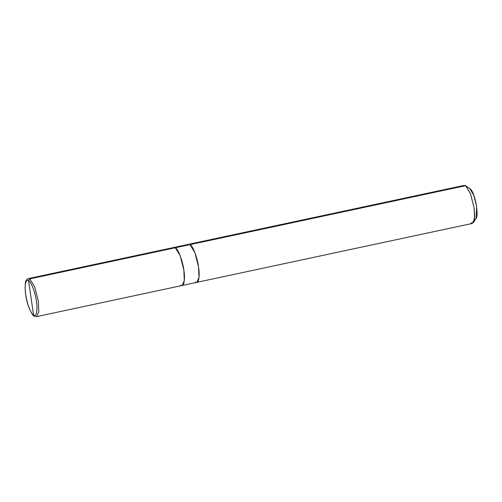 <?xml version="1.0" encoding="UTF-8"?>
<svg xmlns="http://www.w3.org/2000/svg" width="502" height="502" viewBox="0 0 502 502"><rect width="100%" height="100%" fill="white"/><g stroke="black" fill="none" stroke-linecap="round" stroke-linejoin="round"><path stroke-width="0.75" d="M34.218 316.116C32.806 316.637 26.75 305.216 25.665 294.505L25.1 288.468C25.226 283.674 25.502 281.202 25.941 281.064C26.186 279.99 27.026 279.156 28.47 278.56L173.974 247.442L175.311 247.762C178.059 248.728 182.753 261.015 183.845 270.107C185.451 279.526 183.763 287.809 180.77 285.174C183.763 287.815 185.458 279.526 183.845 270.107C182.753 261.015 178.059 248.728 175.311 247.762L29.806 278.88L28.558 280.687L33.578 315.112C31.049 314.227 26.731 302.919 25.727 294.555C24.247 285.889 25.803 278.265 28.558 280.687C25.803 278.265 24.247 285.889 25.727 294.555C26.731 302.919 31.049 314.227 33.578 315.112L34.218 316.116L36.608 316.618L38.811 311.767L38.34 301.225L34.713 286.931L29.806 278.88L28.47 278.56L29.806 278.88L34.713 286.931L38.34 301.225L38.811 311.767L36.608 316.618L34.218 316.116L33.578 315.112L28.558 280.687C31.086 281.578 35.404 292.886 36.408 301.25C37.888 309.916 36.332 317.54 33.578 315.112C36.332 317.54 37.888 309.916 36.408 301.25C35.404 292.886 31.086 281.578 28.558 280.687L29.806 278.88L175.311 247.762L180.218 255.813L183.845 270.107L184.316 280.649L182.113 285.5L36.608 316.618M474.177 218.571C480.282 223.152 475.676 191.576 469.809 188.639L473.8 195.272L476.636 206.517L476.197 218.037L473.574 222.43L474.716 216.644L474.12 208.029L470.581 193.973L465.586 185.684L175.311 247.768L190.013 244.625L188.67 244.298L190.013 244.625L194.914 252.675L198.541 266.964L199.012 277.506L196.809 282.35L199.018 277.506L198.541 266.964L194.914 252.669L190.013 244.618C192.762 245.585 197.455 257.871 198.541 266.964C200.154 276.382 198.459 284.672 195.466 282.036C198.459 284.665 200.154 276.382 198.541 266.964C197.449 257.877 192.762 245.585 190.013 244.625L465.586 185.684L470.493 193.734L474.12 208.029L474.591 218.571L472.388 223.421L196.709 282.375M173.974 247.442L188.57 244.323M188.67 244.298L464.25 185.363L465.586 185.684M471.045 223.101L473.574 222.43M182.113 285.494L196.809 282.35M465.737 185.784L469.928 188.721"/></g></svg>
